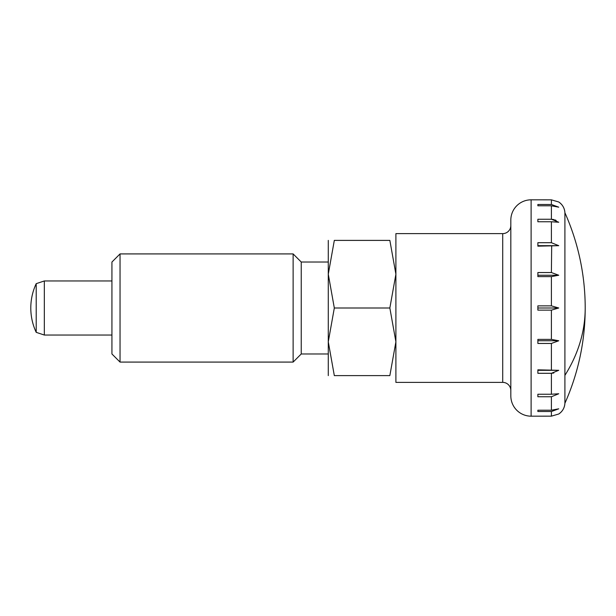<?xml version="1.0" encoding="UTF-8"?>
<svg xmlns="http://www.w3.org/2000/svg" width="616" height="616" viewBox="0 0 616 616"><rect width="100%" height="100%" fill="white"/><g stroke="black" fill="none" stroke-linecap="round" stroke-linejoin="round"><path stroke-width="0.92" d="M564.903 375.375L564.903 403.28A13.521 13.521 0 0 1 558.735 414.014L551.397 416.154L558.735 414.014C562.516 411.426 564.572 407.854 564.903 403.28A233.795 233.795 0 0 0 564.903 212.72L564.903 375.375A233.795 165.319 0 0 0 585.2 308M510.826 390.482A8.116 8.116 0 0 0 502.718 382.374L395.895 382.374L395.895 233.626L502.718 233.626A8.116 8.116 0 0 0 510.826 225.518M531.115 416.177A20.282 20.282 0 0 1 510.826 395.895L510.826 220.105A20.282 20.282 0 0 1 531.115 199.823L531.115 416.177L551.397 416.154L551.397 411.527L537.876 411.527L537.876 410.202L551.397 410.202L558.735 408.824L551.397 411.527M537.876 308L537.876 305.859L551.397 305.859L558.735 308L551.397 310.141L537.876 310.141L537.876 308L558.735 308M551.397 276.615L537.876 276.615L537.876 272.541L551.397 272.541L558.735 275.244L551.397 276.615L551.397 305.859M537.876 245.684L558.735 245.684L537.876 246.161L537.876 242.696L551.397 242.696L558.735 245.692M551.397 221.76L537.876 221.76L537.876 219.242L551.397 219.242L558.735 222.237L551.397 221.76L551.397 242.696M551.397 205.798L537.876 205.798L537.876 204.474L551.397 204.474L558.735 207.176L551.397 205.798L551.397 219.242L553.838 219.55M558.735 201.986C562.516 204.574 564.572 208.146 564.903 212.72A13.521 13.521 0 0 0 558.735 201.986L551.397 199.846L531.115 199.823M551.397 339.385L558.735 340.764L551.397 343.459L537.876 343.459L537.876 339.385L551.397 339.385L551.397 310.141M551.397 394.24L558.735 393.763L551.397 396.758L537.876 396.758L537.876 394.24L551.397 394.24L551.397 373.304L537.876 373.304L537.876 369.839L558.735 370.316L551.397 373.304L553.838 373.003M111.935 335.042L44.321 335.042L44.321 280.958L36.205 283.66A57.465 57.465 0 0 0 36.205 332.34L36.205 283.66M558.735 275.244L537.876 275.244M551.397 272.541L551.674 246.161M556.125 220.42L554.831 219.85M537.876 204.474L537.876 205.798M537.876 410.202L537.876 411.527M558.735 370.316L537.876 370.316M558.735 340.756L537.876 340.756M120.043 308L120.043 253.915L111.935 262.023L111.935 353.977L120.043 362.085L120.043 308M328.282 375.606L328.282 341.803L334.319 308L328.282 274.197L334.319 240.394L389.851 240.394L395.895 274.197L389.851 308L395.895 341.803L389.851 375.606L334.319 375.606L328.282 341.803L328.282 353.977L301.239 353.977L293.124 362.085L293.124 253.915L120.043 253.915M301.239 353.977L301.239 262.023L293.124 253.915M328.282 341.803L328.282 240.394M334.319 308L389.851 308M389.843 375.606C397.936 375.606 397.936 375.606 389.843 375.606M334.334 375.606C326.234 375.606 326.234 375.606 334.334 375.606M389.843 240.394C397.936 240.394 397.936 240.394 389.843 240.394M334.334 240.394C326.234 240.394 326.234 240.394 334.334 240.394M502.718 382.374L502.718 233.626M551.397 204.474L551.397 199.846M551.397 369.839L551.397 343.459M551.397 410.202L551.397 396.758M111.935 280.958L44.321 280.958M36.205 332.34L44.321 335.042M328.282 262.023L301.239 262.023M293.124 362.085L120.043 362.085"/></g></svg>
